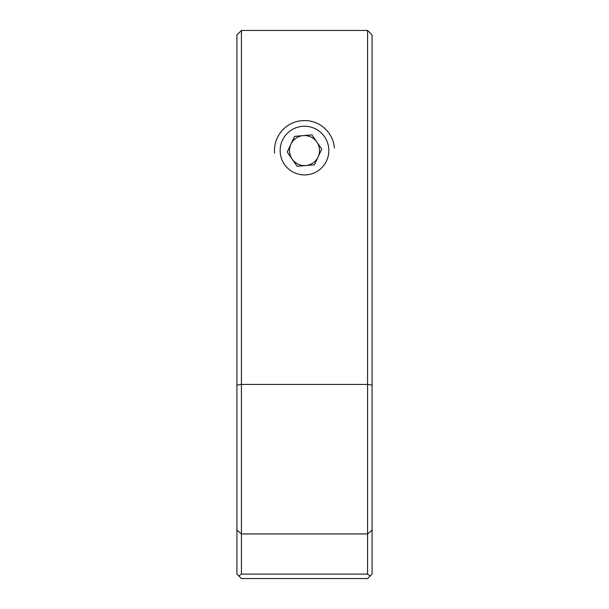 <?xml version="1.0" encoding="UTF-8"?>
<svg xmlns="http://www.w3.org/2000/svg" width="609" height="609" viewBox="0 0 609 609"><rect width="100%" height="100%" fill="white"/><g stroke="black" fill="none" stroke-linecap="round" stroke-linejoin="round"><path stroke-width="0.91" d="M238.873 575.992L236.924 574.043L236.924 34.957L241.43 30.45L367.57 30.45L367.57 574.097L370.127 575.992L367.57 578.55L241.43 578.55L238.873 575.992L241.43 574.097L367.57 574.097M241.43 30.45L241.43 574.097M367.57 30.45L372.076 34.957L372.076 574.043L370.127 575.992M290.904 144.211A15.019 15.019 0 0 0 305.779 165.541A15.019 15.019 0 0 0 316.817 141.988A15.019 15.019 0 0 0 290.904 144.211M280.247 152.653A24.345 24.345 0 0 0 306.578 174.836A24.345 24.345 0 0 0 328.753 148.505A24.345 24.345 0 0 0 302.422 126.329A24.345 24.345 0 0 0 280.247 152.653M287.227 152.06L297.139 166.28L314.419 164.803L321.773 149.106L311.861 134.878L294.581 136.363L287.227 152.06M334.425 148.017A30.031 30.031 0 0 0 301.942 120.658A30.031 30.031 0 0 0 274.575 153.141M372.076 385.078L367.57 384.439L241.43 384.439L236.924 385.078M236.924 530.104L241.43 533.948L367.57 533.948L372.076 530.104"/></g></svg>
